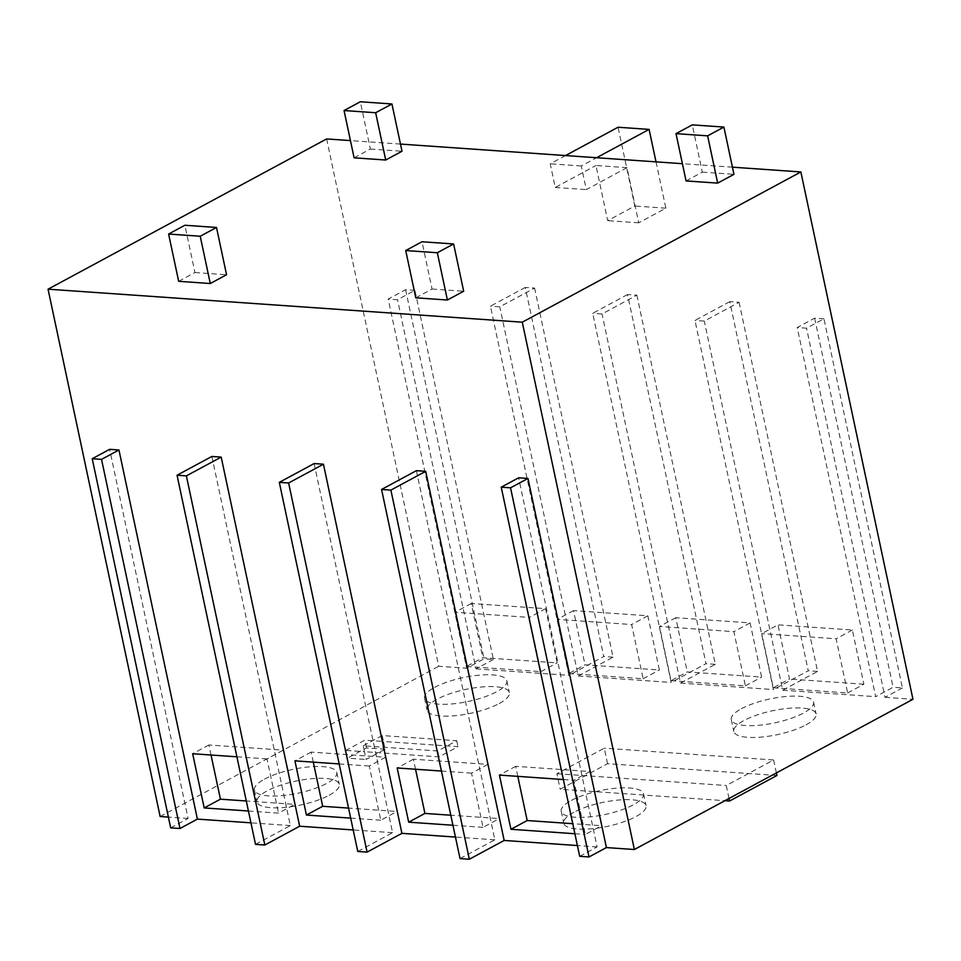 <?xml version="1.0" encoding="UTF-8"?>
<svg xmlns="http://www.w3.org/2000/svg" width="961" height="961" viewBox="0 0 961 961"><rect width="100%" height="100%" fill="white"/><g stroke="black" fill="none" stroke-linecap="round" stroke-linejoin="round"><path stroke-width="0.72" stroke-dasharray="4.8 3.6" d="M517.799 776.368L515.661 766.325L590.018 771.503L601.538 825.703L572.756 823.697M211.036 755.022L208.909 744.979L283.255 750.157L294.775 804.357L246.304 800.981M313.286 762.133L311.16 752.103L385.505 757.268L397.025 811.468L348.555 808.093M415.548 769.244L413.41 759.214L487.756 764.391L499.276 818.58L450.805 815.216M671.03 680.676L745.388 685.854L733.868 631.653L659.51 626.476L671.03 680.676L687.271 671.919L761.629 677.097L750.109 622.896L675.751 617.719L687.271 671.919M568.78 673.565L643.137 678.742L631.617 624.542L557.26 619.365L568.78 673.565L585.021 664.808L659.366 669.985L647.846 615.785L573.501 610.607L585.021 664.808M466.529 666.453L540.875 671.619L529.355 617.418L455.009 612.253L466.529 666.453L482.77 657.696L557.116 662.862L545.596 608.661L471.25 603.496L482.77 657.696M656.015 161.868L665.865 208.189L638.729 222.82L627.004 167.67L595.952 165.508L607.676 220.658L634.801 206.026L618.055 127.236M638.729 222.82L607.676 220.658M665.865 208.189L634.801 206.026M773.293 687.8L847.638 692.965L836.118 638.777L761.773 633.599L773.293 687.8L789.522 679.043L778.002 624.842L761.773 633.599M415.777 297.814L432.054 289.033L421.999 241.764M432.054 289.033L463.67 291.231M178.662 281.309L194.939 272.528L184.884 225.258M194.939 272.528L226.556 274.738M686.058 180.92L702.335 172.139L692.292 124.87M702.335 172.139L733.952 174.337M354.104 157.82L370.381 149.039L360.327 101.758M370.381 149.039L401.998 151.237M590.018 771.503L573.777 780.26L585.297 834.46L601.538 825.703M515.661 766.325L499.432 775.083M563.374 779.539L573.777 780.26M574.894 833.74L585.297 834.46M248.431 811.012L278.534 813.114L294.775 804.357M283.255 750.157L267.014 758.914L278.534 813.114M208.909 744.979L192.668 753.736M236.911 756.812L267.014 758.914M385.505 757.268L369.264 766.025L380.784 820.226L397.025 811.468M311.16 752.103L294.919 760.86M339.161 763.935L369.264 766.025M350.681 818.135L380.784 820.226M487.756 764.391L471.527 773.149L483.047 827.349L499.276 818.58M413.41 759.214L397.169 767.971M441.423 771.046L471.527 773.149M452.943 825.247L483.047 827.349M745.388 685.854L761.629 677.097M675.751 617.719L659.51 626.476M750.109 622.896L733.868 631.653M643.137 678.742L659.366 669.985M573.501 610.607L557.26 619.365M647.846 615.785L631.617 624.542M540.875 671.619L557.116 662.862M471.25 603.496L455.009 612.253M545.596 608.661L529.355 617.418M627.004 167.67L586.306 189.617L581.285 165.977L596.577 157.724M565.524 155.562L550.233 163.814L555.254 187.455L595.952 165.508M555.254 187.455L586.306 189.617M581.285 165.977L550.233 163.814M847.638 692.965L863.879 684.208L852.359 630.008L778.002 624.842M852.359 630.008L836.118 638.777M863.879 684.208L789.522 679.043M729.795 301.646L694.971 320.433L773.425 689.566L808.249 670.778L729.795 301.646L739.105 302.295L704.281 321.082L694.971 320.433M823.949 318.8L814.628 318.163L797.222 327.545L875.687 696.677L893.093 687.283L902.415 687.932L823.949 318.8L806.543 328.194L797.222 327.545M732.438 167.178L682.406 163.694M400.473 144.078L350.441 140.594M414.936 290.342L405.614 289.693L388.208 299.087L466.674 668.219L484.08 658.826L493.401 659.474L414.936 290.342L397.53 299.736L388.208 299.087M525.283 287.423L490.458 306.199L568.924 675.331L603.748 656.543L525.283 287.423L534.604 288.072L499.78 306.847L490.458 306.199M627.533 294.534L592.709 313.322L671.174 682.442L705.999 663.667L627.533 294.534L636.855 295.183L602.03 313.959L592.709 313.322M363.21 745.796L382.202 735.549L456.739 740.739L437.748 750.973L363.21 745.796L364.471 751.706L438.997 756.884L457.989 746.649L383.463 741.46L385.109 749.208L366.117 759.454L364.471 751.706L345.828 750.409L347.486 758.157L366.117 759.454M382.202 735.549L383.463 741.46L364.82 740.162L345.828 750.409M385.109 749.208L366.477 747.91L347.486 758.157M776.92 775.491L607.544 763.695L560.203 789.233L724.894 800.693M264.563 779.095A42.08 12.193 168 0 1 308.913 766.902A42.08 12.193 168 0 1 336.782 772.512A42.08 12.193 168 0 1 326.68 783.419A42.08 12.193 168 0 1 282.33 795.612A42.08 12.193 168 0 1 254.461 790.014A42.08 12.193 168 0 1 264.563 779.095M741.387 708.725A42.08 12.193 168 0 1 785.738 696.533A42.08 12.193 168 0 1 813.595 702.143A42.08 12.193 168 0 1 803.492 713.05A42.08 12.193 168 0 1 759.142 725.243A42.08 12.193 168 0 1 731.285 719.645A42.08 12.193 168 0 1 741.387 708.725M434.624 687.379A42.08 12.193 168 0 1 478.974 675.187A42.08 12.193 168 0 1 506.843 680.796A42.08 12.193 168 0 1 496.741 691.704A42.08 12.193 168 0 1 452.379 703.896A42.08 12.193 168 0 1 424.522 698.287A42.08 12.193 168 0 1 434.624 687.379M326.632 138.937L438.721 666.273L466.674 668.219M160.139 816.514L438.721 666.273M170.674 827.853L188.092 818.46L109.626 449.328M211.876 456.451L290.342 825.571L255.518 844.359M314.139 463.562L392.593 832.694L357.768 851.47M416.389 470.674L494.843 839.806L460.031 858.593M579.687 856.311L597.105 846.929L518.64 477.797M188.092 818.46L168.391 817.09M290.342 825.571L250.941 822.832M392.593 832.694L353.204 829.956M494.843 839.806L455.454 837.067M597.105 846.929L577.405 845.548M902.415 687.932L884.997 697.326L806.543 328.194M814.628 318.163L893.093 687.283M739.105 302.295L817.571 671.427L782.747 690.214L704.281 321.082M817.571 671.427L808.249 670.778M636.855 295.183L715.32 664.315L680.496 683.091L602.03 313.959M715.32 664.315L705.999 663.667M534.604 288.072L613.058 657.192L578.234 675.979L499.78 306.847M613.058 657.192L603.748 656.543M493.401 659.474L475.983 668.868L397.53 299.736M405.614 289.693L484.08 658.826M680.496 683.091L773.425 689.566M578.234 675.979L671.174 682.442M475.983 668.868L568.924 675.331M884.997 697.326L912.95 699.272M782.747 690.214L875.687 696.677M366.477 747.91L364.82 740.162M456.739 740.739L457.989 746.649M438.997 756.884L437.748 750.973M607.544 763.695L604.253 748.187L556.912 773.725L560.203 789.233M729.027 798.471L726.276 785.509L773.617 759.971L604.253 748.187M773.617 759.971L776.38 772.932M556.912 773.725L726.276 785.509M329.191 795.24A42.08 12.193 -12 0 0 339.293 784.332A42.08 12.193 -12 0 0 311.436 778.722A42.08 12.193 -12 0 0 267.074 790.915A42.08 12.193 -12 0 0 256.971 801.822A42.08 12.193 -12 0 0 284.84 807.432A42.08 12.193 -12 0 0 329.191 795.24M806.003 724.87A42.08 12.193 -12 0 0 816.117 713.963A42.08 12.193 -12 0 0 788.248 708.353A42.08 12.193 -12 0 0 743.898 720.546A42.08 12.193 -12 0 0 733.796 731.453A42.08 12.193 -12 0 0 761.653 737.063A42.08 12.193 -12 0 0 806.003 724.87M499.252 703.524A42.08 12.193 -12 0 0 509.354 692.617A42.08 12.193 -12 0 0 481.485 687.007A42.08 12.193 -12 0 0 437.135 699.2A42.08 12.193 -12 0 0 427.032 710.107A42.08 12.193 -12 0 0 454.901 715.717A42.08 12.193 -12 0 0 499.252 703.524M571.327 800.441A42.08 12.193 168 0 1 615.677 788.248A42.08 12.193 168 0 1 643.546 793.858A42.08 12.193 168 0 1 633.443 804.765A42.08 12.193 168 0 1 589.093 816.958A42.08 12.193 168 0 1 561.224 811.36A42.08 12.193 168 0 1 571.327 800.441M573.837 812.261A42.08 12.193 -12 0 0 563.735 823.169A42.08 12.193 -12 0 0 591.604 828.778A42.08 12.193 -12 0 0 635.954 816.586A42.08 12.193 -12 0 0 646.056 805.678A42.08 12.193 -12 0 0 618.187 800.069A42.08 12.193 -12 0 0 573.837 812.261M336.782 772.512L339.293 784.332M254.461 790.014L256.971 801.822M813.595 702.143L816.117 713.963M731.285 719.645L733.796 731.453M506.843 680.796L509.354 692.617M424.522 698.287L427.032 710.107M561.224 811.36L563.735 823.169M643.546 793.858L646.056 805.678"/><path stroke-width="1.44" d="M437.339 252.743L453.616 243.962L421.999 241.764L405.722 250.545L415.777 297.814L447.394 300.012L437.339 252.743L405.722 250.545M200.224 236.238L216.501 227.457L184.884 225.258L168.607 234.04L178.662 281.309L210.279 283.519L200.224 236.238L168.607 234.04M707.632 135.849L723.909 127.068L692.292 124.87L676.015 133.639L686.058 180.92L717.675 183.119L707.632 135.849L676.015 133.639M375.667 112.737L391.944 103.968L360.327 101.758L344.05 110.539L354.104 157.82L385.709 160.019L375.667 112.737L344.05 110.539M572.756 823.697L527.181 820.526L517.799 776.368M246.304 800.981L220.429 799.18L211.036 755.022M348.555 808.093L322.68 806.291L313.286 762.133M450.805 815.216L424.93 813.414L415.548 769.244M596.577 157.724L649.107 129.399L618.055 127.236L565.524 155.562M649.107 129.399L656.015 161.868M453.616 243.962L463.67 291.231L447.394 300.012M216.501 227.457L226.556 274.738L210.279 283.519M723.909 127.068L733.952 174.337L717.675 183.119M391.944 103.968L401.998 151.237L385.709 160.019M501.234 487.179L510.543 487.828L589.009 856.96L579.687 856.311L501.234 487.179L518.64 477.797L527.961 478.446L510.543 487.828M390.887 490.11L425.699 471.322L416.389 470.674L381.565 489.461L460.031 858.593L469.34 859.242L390.887 490.11L381.565 489.461M288.624 482.987L323.449 464.211L314.139 463.562L279.315 482.338L357.768 851.47L367.09 852.119L288.624 482.987L279.315 482.338M186.374 475.875L221.198 457.1L211.876 456.451L177.052 475.227L255.518 844.359L264.84 845.007L186.374 475.875L177.052 475.227M92.22 458.721L101.53 459.37L179.995 828.502L170.674 827.853L92.22 458.721L109.626 449.328L118.948 449.976L101.53 459.37M527.181 820.526L510.952 829.283L499.432 775.083L563.374 779.539M510.952 829.283L574.894 833.74M220.429 799.18L204.188 807.937L248.431 811.012M204.188 807.937L192.668 753.736L236.911 756.812M322.68 806.291L306.439 815.048L294.919 760.86L339.161 763.935M306.439 815.048L350.681 818.135M424.93 813.414L408.689 822.172L397.169 767.971L441.423 771.046M408.689 822.172L452.943 825.247M168.391 817.09L160.139 816.514L48.05 289.189L522.279 322.187L800.861 171.947L732.438 167.178M682.406 163.694L400.473 144.078M350.441 140.594L326.632 138.937L48.05 289.189M776.38 772.932L776.92 775.491L729.567 801.018L729.027 798.471M724.894 800.693L729.567 801.018M118.948 449.976L197.401 819.108L179.995 828.502M221.198 457.1L299.664 826.22L264.84 845.007M323.449 464.211L401.914 833.343L367.09 852.119M425.699 471.322L504.165 840.455L469.34 859.242M527.961 478.446L606.415 847.578L589.009 856.96M522.279 322.187L634.368 849.512L606.415 847.578M250.941 822.832L197.401 819.108M353.204 829.956L299.664 826.22M455.454 837.067L401.914 833.343M577.405 845.548L504.165 840.455M634.368 849.512L912.95 699.272L800.861 171.947"/></g></svg>
